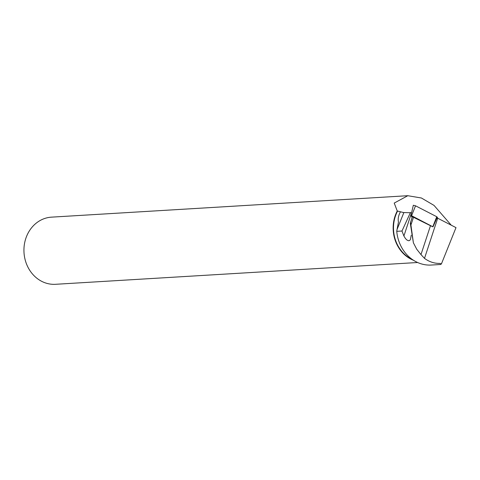 <?xml version="1.0" encoding="UTF-8"?>
<svg xmlns="http://www.w3.org/2000/svg" width="480" height="480" viewBox="0 0 480 480"><rect width="100%" height="100%" fill="white"/><g stroke="black" fill="none" stroke-linecap="round" stroke-linejoin="round"><path stroke-width="0.72" d="M432.996 226.842L411.588 215.724L410.928 215.556L412.098 217.44M413.328 205.254L410.928 215.556L413.328 205.254L415.53 205.806L436.758 216.732L437.958 218.346L436.758 216.732L415.53 205.806L411.588 215.724M411.246 235.206L410.43 239.43L409.692 240.444L408.612 240.75L407.082 240.132L405.522 238.638L403.896 236.016L401.976 231.018L396.75 231.336A36.996 32.544 86.6 0 0 431.358 265.044L440.712 264.48L441.444 263.844L439.584 263.418C434.184 263.466 429.162 261.786 424.506 258.372L420.984 254.58L430.476 225.696L412.338 216.714L410.298 223.278L413.388 242.802L416.724 249.216L420.984 254.58M403.896 236.016L411.534 212.766L403.416 212.538L397.248 210.978A33.636 29.586 -93.4 0 0 413.502 260.274M430.476 225.696A10.776 1.794 18.2 0 0 432.99 226.854L436.944 217.92A10.776 1.794 -161.8 0 0 437.7 218.214L456 227.628L441.444 263.844M396.75 231.336L397.008 229.608L403.866 212.55M400.368 211.962C398.424 215.556 397.788 218.94 398.46 222.102L397.008 229.608M401.976 231.018L410.466 212.484M413.388 242.802L410.538 222.198M411.072 224.61L413.574 216.996M412.194 259.392A33.384 29.364 -93.4 0 1 397.56 211.098M407.802 195.702L51.516 217.146A33.636 29.586 86.6 0 0 24 252.498A33.636 29.586 86.6 0 0 55.554 284.298L417.636 262.506M451.242 225.18L434.034 205.416L421.428 198.006L407.802 195.714L394.224 203.064L397.248 210.978M424.506 258.372L437.7 218.214M432.822 226.65L436.758 216.732M437.094 216.966L432.924 226.722"/></g></svg>
